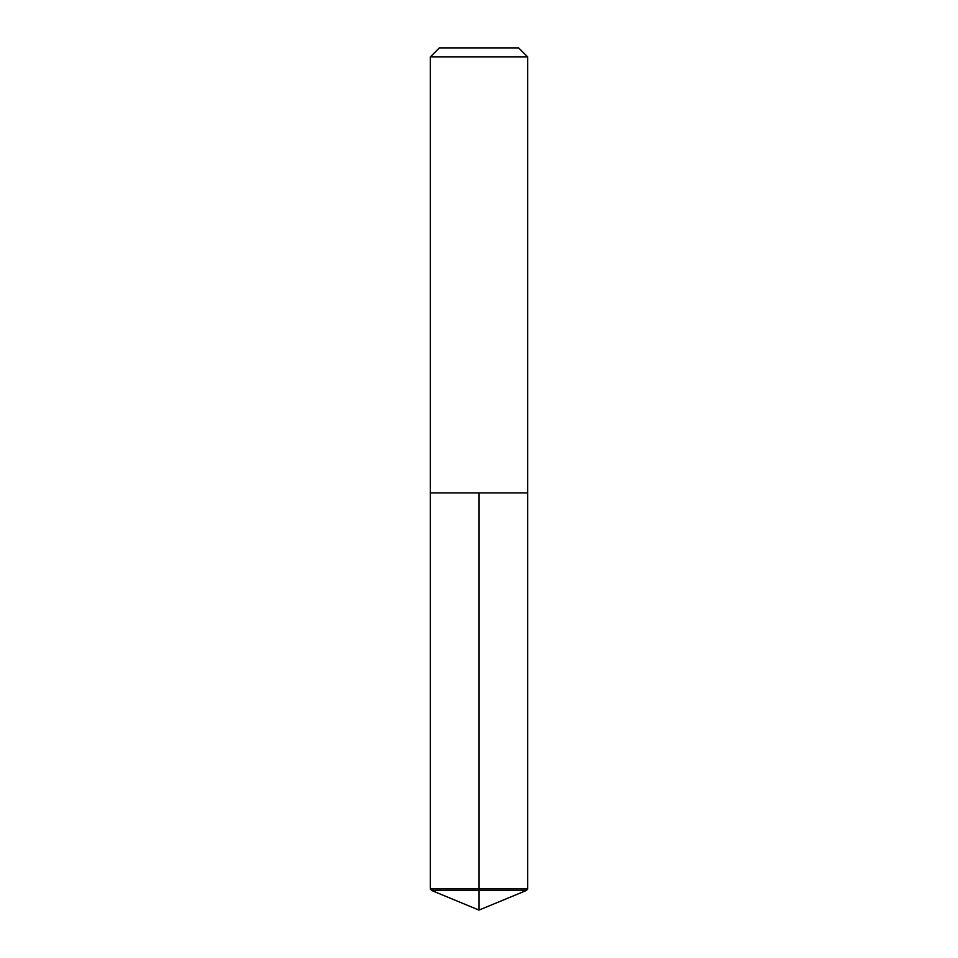 <?xml version="1.0" encoding="UTF-8"?>
<svg xmlns="http://www.w3.org/2000/svg" width="958" height="958" viewBox="0 0 958 958"><rect width="100%" height="100%" fill="white"/><g stroke="black" fill="none" stroke-linecap="round" stroke-linejoin="round"><path stroke-width="0.72" stroke-dasharray="4.79 3.59" d="M527.678 492.903L430.322 492.903L527.678 492.903M527.678 56.941L430.322 56.941M439.363 47.9L518.637 47.9M526.421 890.461L431.579 890.461M527.678 888.964L430.322 888.964M479 910.1L479 492.903"/><path stroke-width="1.44" d="M527.678 56.941L518.637 47.9L439.363 47.9L430.322 56.941L527.678 56.941L527.678 492.903L430.322 492.903L479 492.903L479 910.1L431.579 890.461L479 890.461L479 910.1L431.579 890.461L430.322 888.964L479 888.964L479 492.903L527.678 492.903L527.678 888.964L479 888.964L479 890.461L526.421 890.461L527.678 888.964M430.322 888.964L430.322 492.903L430.322 888.964L431.579 890.461M430.322 56.941L430.322 492.903M479 910.1L526.421 890.461"/></g></svg>
